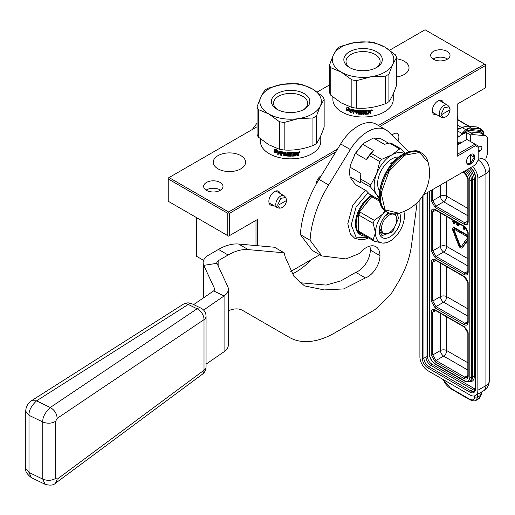 <?xml version="1.0" encoding="UTF-8"?>
<svg xmlns="http://www.w3.org/2000/svg" width="515" height="515" viewBox="0 0 515 515"><rect width="100%" height="100%" fill="white"/><g stroke="black" fill="none" stroke-linecap="round" stroke-linejoin="round"><path stroke-width="0.77" d="M203.58 260.352L196.415 256.213L196.415 217.542M335.754 151.97L229.426 213.358L229.426 235.67L228.615 236.134L168.238 201.275L168.238 178.036L257.062 126.754M317.176 92.05L329.516 84.924M389.63 50.213L425.055 29.767L484.628 64.163L378.403 125.486M229.426 235.67L257.603 219.403L255.987 220.33L255.987 245.591M227.81 235.67L227.81 213.358L168.238 178.963M227.81 213.358L228.615 212.895L228.615 211.968L169.042 177.572M337.512 149.093L228.615 211.968M433.508 59.277A9.676 5.588 180 0 1 430.669 55.33A9.676 5.588 180 0 1 436.643 50.167A9.676 5.588 180 0 1 447.194 51.378A9.676 5.588 180 0 1 450.026 55.33A9.676 5.588 180 0 1 444.052 60.493A9.676 5.588 180 0 1 433.508 59.277M220.163 182.452A9.676 5.588 0 0 0 209.618 181.241A9.676 5.588 0 0 0 203.644 186.404A9.676 5.588 0 0 0 206.476 190.35A9.676 5.588 0 0 0 217.027 191.561A9.676 5.588 0 0 0 223.001 186.404A9.676 5.588 0 0 0 220.163 182.452M396.608 76.954A16.165 9.334 0 0 0 409.019 67.877A16.165 9.334 0 0 0 404.281 61.279A16.165 9.334 0 0 0 396.608 58.8M240.853 155.633A16.165 9.334 0 0 0 223.233 153.612A16.165 9.334 0 0 0 213.255 162.231A16.165 9.334 0 0 0 217.993 168.83A16.165 9.334 0 0 0 235.613 170.858A16.165 9.334 0 0 0 245.591 162.231A16.165 9.334 0 0 0 240.853 155.633M484.628 64.163L485.433 64.626L485.433 65.553L380.012 126.42M457.256 145.037L466.918 139.456L474.965 144.103L475.435 145.694L457.256 156.193L457.256 104.133L485.433 87.865L485.433 65.553M423.285 194.953L475.435 164.845L478.184 160.081L478.184 145.964L474.965 144.103L457.256 154.333M290.769 271.463L319.744 254.732M257.603 219.403L257.603 245.732M229.426 213.358L228.615 212.895M433.128 59.045A9.676 5.588 180 0 1 447.194 58.813A9.676 5.588 180 0 1 447.574 59.045M220.542 190.119A9.676 5.588 0 0 0 220.163 189.887A9.676 5.588 0 0 0 206.097 190.119M279.973 193.382A7.97 4.603 120 0 0 274.508 191.606A7.97 4.603 120 0 0 268.869 201.365A7.97 4.603 120 0 0 273.143 205.215M443.402 102.749A7.97 4.603 120 0 0 437.937 100.972A7.97 4.603 120 0 0 432.297 110.731A7.97 4.603 120 0 0 436.572 114.581M475.435 145.694L478.184 147.277M315.972 184.589A7.403 4.274 -60 0 1 321.27 175.673M391.934 135.207A7.403 4.274 -60 0 1 397.355 133.514A7.403 4.274 -60 0 1 398.887 136.9A7.403 4.274 -60 0 1 397.863 141.091M474.727 156.888A5.807 3.354 -60 0 1 472.191 162.734A5.807 3.354 -60 0 1 467.717 164.285A5.807 3.354 -60 0 1 466.513 161.626A5.807 3.354 -60 0 1 469.049 155.788A5.807 3.354 -60 0 1 473.523 154.23A5.807 3.354 -60 0 1 474.727 156.888M439.224 113.802A6.83 3.946 -60 0 1 442.205 106.927A6.83 3.946 -60 0 1 447.471 105.099A6.83 3.946 -60 0 1 448.05 105.575L449.183 106.856L444.207 107.699L441.065 114.414L443.016 117.536L441.349 117.195A6.83 3.946 120 0 1 440.634 116.924A6.83 3.946 120 0 1 439.224 113.802M449.801 109.92L442.166 114.33L449.801 109.92M275.795 204.436A6.83 3.946 -60 0 1 278.776 197.56A6.83 3.946 -60 0 1 284.042 195.732A6.83 3.946 -60 0 1 284.628 196.209L285.761 197.49L280.778 198.333L277.637 205.054L279.594 208.169L277.92 207.828A6.83 3.946 120 0 1 277.212 207.564A6.83 3.946 120 0 1 275.795 204.436M286.372 200.56L278.737 204.97L286.372 200.56M470.62 163.352L470.62 155.169L474.161 157.21L470.62 163.352L467.195 163.847M472.982 154.049L474.154 156.953M457.256 144.515L457.397 144.953M457.256 143.653L458.376 144.393M457.256 144.4L458.479 144.329M458.942 142.159L459.444 143.775M460.133 142.005L460.964 142.893L457.256 143.434M453.908 229.027A0.933 0.541 -120 0 0 453.889 229.201A0.933 0.541 -120 0 0 453.979 229.632L453.496 229.909A0.933 0.541 60 0 1 453.406 229.478A0.933 0.541 60 0 1 453.599 229.053A0.933 0.541 60 0 1 454.063 229.098L459.213 232.065L459.213 232.651L460.198 232.098L459.213 230.353L454.552 227.682A2.318 1.339 -120 0 0 453.387 227.572A2.318 1.339 -120 0 0 453.174 227.752M460.565 231.615L459.695 230.076L459.213 230.932L454.063 227.965A2.318 1.339 -120 0 0 452.904 227.849A2.318 1.339 -120 0 0 452.428 228.911A2.318 1.339 -120 0 0 452.646 229.993L455.492 237.28L456.342 237.196L453.496 229.909M477.611 394.265L477.682 397.059L476.137 400.329L478.409 399.016A11.388 6.573 -120 0 0 480.65 395.346L481.171 392.205M419.899 199.659L419.899 356.798A11.388 6.573 -120 0 0 427.952 370.742L469.815 394.915A11.388 6.573 -120 0 0 475.506 395.481A11.388 6.573 -120 0 0 477.862 390.267L485.915 385.619A11.388 6.573 60 0 1 483.559 390.834L475.506 395.481M478.184 159.914A11.388 6.573 -120 0 1 485.915 173.664L485.915 385.619A11.388 6.573 0 0 0 489.25 380.971L489.25 169.017A11.388 6.573 180 0 1 485.915 173.664L477.862 178.312L477.862 390.267M477.862 178.312A11.388 6.573 -120 0 0 472.551 166.506M478.184 159.547A11.388 6.573 -60 0 1 483.559 159.161A11.388 11.388 0 0 1 489.25 169.017M485.915 160.97L485.915 159.141A4.551 2.627 120 0 1 486.347 157.036L487.093 155.112A4.551 2.627 -60 0 0 487.525 153L487.525 139.127A6.83 3.946 120 0 0 486.109 135.999A6.83 3.946 120 0 0 485.111 135.69L474 134.698A22.769 13.145 120 0 0 470.62 134.962L470.62 141.593M478.184 152.099L479.961 151.075A2.73 1.577 120 0 0 481.744 148.668A2.73 1.577 120 0 0 481.325 146.479A2.73 1.577 120 0 0 480.225 146.485L478.184 147.329M466.596 139.642L466.596 132.638A22.769 13.145 120 0 0 459.123 136.43L457.256 137.891M466.596 132.638L470.62 134.962M466.596 130.739L465.74 129.645L462.013 133.501L467.723 130.372A23.632 13.641 -60 0 1 468.766 130.411L479.877 131.402A7.97 4.603 -60 0 1 482.529 133.932M462.013 133.501L457.256 130.758M461.858 142.378A10.248 5.916 120 0 0 457.256 142.816M457.256 129.548L463.796 127.07A1.139 0.727 -113.7 0 0 463.243 127.005L461.916 127.611A1.139 0.586 65 0 1 462.399 127.714L465.74 129.645L467.015 128.93A1.139 0.727 -113.7 0 1 467.723 130.372L471.721 129.6A1.139 0.895 -84.9 0 0 471.315 128.1A15.939 9.206 120 0 0 467.015 128.93M458.633 128.872L461.916 127.611A1.139 0.586 65 0 0 461.71 127.913L457.256 129.329M463.346 171.823L464.157 172.293L468.174 179.259L468.174 221.965C467.935 224.649 466.596 225.422 464.157 224.282L435.22 207.584L431.197 200.612L431.197 190.383M464.157 226.207L468.174 233.173L468.174 272.158C467.935 274.843 466.596 275.622 464.157 274.482L435.22 257.783L431.197 250.811L431.197 211.826C431.435 209.142 432.78 208.369 435.22 209.502L464.929 226.69M431.197 262.026C431.435 259.341 432.78 258.569 435.22 259.702L464.157 276.407L468.174 283.372L468.174 322.358C467.935 325.042 466.596 325.821 464.157 324.682L435.22 307.976L431.197 301.011L431.197 262.026L432.78 262.045L433.791 259.921L435.458 260.223L464.388 276.928C466.352 278.312 467.504 280.308 467.845 282.909L467.845 321.894L467.272 323.491L464.929 323.304L435.999 306.599L432.78 301.024L432.78 262.045L435.902 260.481M464.157 326.607L468.174 333.572L468.174 376.278C467.935 378.963 466.596 379.735 464.157 378.602L435.22 361.897L431.197 354.932L431.197 312.225C431.435 309.541 432.78 308.768 435.22 309.901L464.929 327.083M463.011 172.016L464.388 172.815C466.352 174.199 467.504 176.194 467.845 178.795L467.845 221.495L467.272 223.092L464.929 222.905L435.999 206.206L432.78 200.631L432.78 189.469M467.272 273.291L464.929 273.105L435.999 256.406L432.78 250.831L432.78 211.845L433.791 209.721L435.458 210.023L464.388 226.729C466.352 228.113 467.504 230.108 467.845 232.709L467.845 271.695L467.272 273.291M467.272 377.405L464.929 377.225L435.999 360.519L432.78 354.944L432.78 312.238L433.791 310.12L435.458 310.423L464.388 327.128C466.352 328.512 467.504 330.508 467.845 333.108L467.845 375.815L467.272 377.405M467.845 208.459L446.75 196.279A4.551 2.627 0 0 0 440.422 196.215L432.78 200.631L431.197 200.612M446.75 181.402L446.75 196.279A4.551 2.627 -60 0 1 443.64 201.79L435.999 206.206L435.22 207.584M467.845 258.659L446.75 246.479A4.551 2.627 -60 0 1 443.64 251.99L435.999 256.406L435.22 257.783M446.75 216.545L446.75 246.479A4.551 2.627 -0 0 0 440.422 246.415L432.78 250.831L431.197 250.811M467.845 308.852L446.75 296.679A4.551 2.627 0 0 0 440.422 296.614L432.78 301.024L431.197 301.011M446.75 266.744L446.75 296.679A4.551 2.627 -60 0 1 443.64 302.189L435.999 306.599L435.22 307.976M467.845 362.772L446.75 350.593A4.551 2.627 -60 0 1 443.64 356.103L435.999 360.519L435.22 361.897M446.75 316.944L446.75 350.593A4.551 2.627 0 0 0 440.422 350.528L432.78 354.944L431.197 354.932M457.397 238.786L457.88 238.509L456.541 237.318L455.698 238.947L456.123 238.902L458.801 245.764A2.736 1.577 -120 0 0 461.846 247.979A2.736 1.577 -120 0 0 462.148 247.696L465.084 243.563L464.234 242.507L461.298 246.64A1.352 0.779 60 0 1 461.15 246.775A1.352 0.779 60 0 1 459.65 245.687L456.972 238.825L457.397 238.786L456.058 237.602M461.356 246.563A1.352 0.779 -120 0 1 460.133 245.41L457.52 238.715M462.064 247.805A2.736 1.577 -120 0 0 462.328 247.702A2.736 1.577 -120 0 0 462.631 247.419L465.566 243.286L465.322 242.977M467.845 235.439A2.318 1.339 -120 0 0 467.369 235.085L460.957 231.383L460.474 231.666L460.474 232.799L466.886 236.501A0.933 0.541 60 0 1 467.459 237.209A0.933 0.541 60 0 1 467.453 237.969L464.871 241.612L464.446 241.084L464.8 242.835L466.139 243.202L465.721 242.674L467.845 239.681M466.139 243.202L466.622 242.926L466.204 242.391L467.845 240.08M465.2 241.142L464.446 241.084M456.342 237.196L456.824 236.919L453.979 229.632M463.197 226.04L463.777 229.304L464.813 229.342L465.251 227.36M458.208 225.139L457.79 225.255L458.273 224.978L457.314 223.71L456.483 223.787L457.101 225.332L458.067 225.892L459.103 225.1L459.309 223.793L458.826 224.07L458.826 223.516M452.543 219.892L453.458 221.328L454.558 221.373L454.076 222.995L454.352 222.712L453.387 221.444L452.563 221.527L453.799 223.549L455.176 222.834L455.382 221.527L454.9 221.811L454.9 221.25M464.678 242.25L464.234 242.507M465.566 243.286L465.084 243.563M467.845 236.276A2.318 1.339 -120 0 0 466.886 235.361L460.474 231.666M466.204 242.391L465.721 242.674M466.146 228.319L466.255 230.263L467.71 231.576M464.33 229.626L464.897 227.07M456.464 222.152L457.378 223.594L458.479 223.639L457.996 225.255M459.238 224.585L458.756 224.862L458.826 224.07M459.103 225.1L458.62 225.377L458.756 224.862M458.408 225.731L458.62 225.377M457.314 223.71L456.483 223.787M457.449 224.147L456.966 224.424L456.831 223.986M457.655 224.501L457.172 224.778L456.966 224.424M457.861 224.74L457.172 224.778M457.79 225.255L457.378 225.016M455.318 222.319L454.835 222.596L454.9 221.811M455.176 222.834L454.694 223.111L454.835 222.596M454.488 223.471L454.694 223.111M453.387 221.444L452.563 221.527M453.528 221.881L453.046 222.158L452.904 221.727M453.734 222.235L453.252 222.519L453.046 222.158M453.94 222.474L453.252 222.519M453.87 222.995L453.458 222.757M467.517 230.875L466.596 230.224L466.493 228.802M464.53 226.812L464.054 228.988L463.577 226.259M457.996 223.24L456.927 222.422M454.076 220.974L453.007 220.156M467.26 230.199L466.809 230.463M467.221 230.102L466.596 230.224M467.079 229.941L466.461 229.909M466.796 229.278L466.39 229.51M464.35 227.63L464.17 226.6M370.562 110.126L370.929 110.358L370.562 110.126A30.173 17.42 180 0 1 368.141 110.429L368.141 113.287M370.852 110.197L370.929 111.395L370.388 111.903L370.929 112.251L370.929 113.738A30.173 17.42 180 0 1 370.06 113.86L369.699 112.315A30.173 17.42 180 0 1 368.837 112.418L368.476 114.053A30.173 17.42 180 0 1 364.923 114.304L364.543 113.764M370.929 111.395L370.279 111.646L370.806 111.993M370.06 112.553L369.603 112.058A29.715 17.156 180 0 1 368.753 112.161L368.399 113.796A29.715 17.156 180 0 1 364.89 114.04M360.3 111.864L360.436 111.298A30.173 17.42 180 0 0 362.869 111.362L362.869 114.336A30.173 17.42 180 0 0 363.712 114.336L363.712 111.356A30.173 17.42 180 0 0 364.562 111.343L364.562 114.027M361.981 112.038L362.335 114.047L361.981 112.038A30.173 17.42 180 0 1 360.436 111.987M362.341 113.783L361.981 114.324A30.173 17.42 180 0 1 358.485 114.137L358.215 112.244A29.715 17.156 -0 0 1 357.127 112.128L357.037 113.989A30.173 17.42 180 0 1 356.206 113.879L356.309 110.654A29.715 17.156 -0 0 1 354.223 110.326L353.953 111.24A30.173 17.42 180 0 0 355.871 111.549L355.871 112.238A30.173 17.42 180 0 1 353.953 111.922L353.953 113.525A30.173 17.42 180 0 1 353.129 113.364L353.277 109.785M357.037 112.386A30.173 17.42 180 0 0 358.137 112.508L358.137 113.815M353.953 110.661L354.088 110.577A30.173 17.42 180 0 0 356.206 110.905L356.206 113.879M353.245 109.798L353.129 113.364M358.839 113.364L358.485 110.474A30.173 17.42 180 0 1 353.477 109.772M361.33 113.622L361.33 112.708A30.173 17.42 180 0 1 359.785 112.637L359.837 112.373A29.715 17.156 -0 0 0 361.356 112.45L361.33 113.622A30.173 17.42 180 0 1 358.974 113.487M361.466 112.875L361.356 112.45M359.785 112.637L359.489 110.699M365.463 113.48L365.463 112.682A30.173 17.42 180 0 0 367.028 112.585L367.028 111.897A30.173 17.42 180 0 1 365.463 111.993L365.599 111.304A30.173 17.42 180 0 0 367.446 111.176L367.446 110.493A30.173 17.42 180 0 1 359.785 110.57L359.438 112.322M368 113.416A30.173 17.42 180 0 1 365.599 113.59M332.89 97.032L332.89 99.595A30.173 17.42 180 0 0 341.728 111.916L342.05 112.096L341.728 111.916A30.173 17.42 -0 0 0 384.396 111.916A30.173 17.42 -0 0 0 393.235 99.595L393.235 93.942M346.711 110.294L347.471 109.431A30.173 17.42 180 0 0 351.751 110.667L352.62 109.598L352.62 111.961L350.181 112.56L350.966 111.613A30.173 17.42 180 0 1 346.711 110.294L346.956 110.068A29.715 17.156 -0 0 0 351.153 111.369L350.966 111.613M347.387 109.27A30.173 17.42 180 0 0 351.661 110.519L352.44 109.56A30.173 17.42 180 0 1 348.153 108.401L348.945 107.481L346.537 107.847L346.537 110.229L347.619 109.045A29.715 17.156 -0 0 0 351.835 110.274L352.601 109.315M371.515 110.442L372.686 110.229L371.547 110.596M372.326 110.281L371.907 110.699L371.772 110.01M372.023 110.68L371.772 109.792M372.351 109.965L371.907 110.043M346.782 107.815L346.782 109.946M350.374 112.315L352.781 111.71M347.709 109.206L346.956 110.068M330.797 67.703L341.329 72.171A30.739 17.748 180 0 1 333.372 55.028A30.739 17.748 180 0 1 355.105 42.481L340.724 46.311A34.157 19.718 180 0 0 337.222 48.339L333.372 55.028L329.516 64.942L329.516 92.5A34.157 19.718 180 0 0 330.797 95.262L330.797 67.703A34.157 19.718 180 0 1 329.516 64.942M369.487 41.863A34.157 19.718 180 0 1 374.27 42.603L384.802 47.071A30.739 17.748 180 0 0 355.105 42.481L369.487 41.863M341.329 72.171A30.739 17.748 -0 0 0 371.019 76.767A30.739 17.748 -0 0 0 392.758 64.214A30.739 17.748 -0 0 0 384.802 47.071L395.327 54.764A34.157 19.718 -0 0 1 396.608 57.526L392.758 64.214L388.902 74.128A34.157 19.718 -0 0 1 385.4 76.149L371.019 76.767L356.638 80.598A34.157 19.718 -0 0 1 351.854 79.857L341.329 72.171M376.671 67.478A19.242 11.111 180 0 1 349.46 67.478A19.242 11.111 180 0 1 349.46 51.77A19.242 11.111 180 0 1 376.671 51.77A19.242 11.111 180 0 1 376.671 67.478L376.671 67.478M350.277 67.922A17.053 9.849 -0 0 1 346.009 61.407A17.053 9.849 -0 0 1 351.005 54.442A17.053 9.849 180 0 1 369.59 52.311A17.053 9.849 180 0 1 380.115 61.407A17.053 9.849 180 0 1 375.847 67.922M330.797 95.262L341.329 102.955L351.854 107.423L351.854 79.857M351.854 107.423A34.157 19.718 -0 0 0 356.638 108.163L356.638 80.598M356.638 108.163C366.178 108.807 375.763 107.326 385.4 103.708L385.4 76.149M385.4 103.708A34.157 19.718 -0 0 0 388.902 101.687L388.902 74.128M388.902 101.687C391.458 98.307 394.027 92.771 396.608 85.084L396.608 57.526M358.137 111.819A30.173 17.42 180 0 1 357.037 111.697L357.172 111.028A30.173 17.42 180 0 0 358.002 111.118L358.215 111.555L358.08 110.854A29.715 17.156 180 0 1 357.262 110.77L357.095 110.963M369.867 110.777L370.06 111.575A30.173 17.42 180 0 1 368.837 111.729L368.753 110.783A29.715 17.156 -0 0 0 369.815 110.648M369.918 110.905A30.173 17.42 180 0 1 368.837 111.04L368.753 110.783M368.837 111.04L368.837 111.729M365.425 113.223L365.425 112.424L365.56 113.326M366.97 111.903L366.97 112.328A29.715 17.156 180 0 1 365.425 112.424L365.463 112.682M365.463 111.993L365.56 111.04A29.715 17.156 -0 0 0 367.382 110.918L367.382 110.493M359.837 112.373L359.489 112.064M361.491 112.566L361.356 113.358M353.953 113.248A29.715 17.156 180 0 1 353.277 113.12M353.953 111.922L354.088 111.678A29.715 17.156 -0 0 0 355.871 111.967M357.037 113.718A29.715 17.156 180 0 1 356.309 113.628M361.994 114.066A29.715 17.156 180 0 1 358.556 113.879L358.215 113.558M360.474 111.034A29.715 17.156 -0 0 0 362.869 111.098L362.869 114.073A29.715 17.156 180 0 0 363.706 114.073L363.706 111.098A29.715 17.156 -0 0 0 364.543 111.079L364.562 111.343M369.957 112.296L369.603 112.058L369.957 112.296M370.06 113.59A29.715 17.156 -0 0 0 370.806 113.48L370.806 112M370.806 111.137L370.806 110.165M298.108 151.957L298.468 152.195L298.108 151.957A30.173 17.42 180 0 1 295.687 152.26L295.687 155.124M298.391 152.028L298.468 153.225L297.934 153.734L298.468 154.082L298.468 155.569A30.173 17.42 180 0 1 297.606 155.697L297.245 154.146A30.173 17.42 180 0 1 296.382 154.249L296.022 155.884A30.173 17.42 180 0 1 292.462 156.135L292.089 155.594M298.468 153.225L297.825 153.476L298.468 154.082L298.352 155.311A29.715 17.156 -0 0 1 297.606 155.427M297.606 154.384L297.142 153.888A29.715 17.156 180 0 1 296.292 153.991L295.938 155.627A29.715 17.156 180 0 1 292.436 155.871M287.84 153.695L287.975 153.129A30.173 17.42 180 0 0 290.415 153.193L290.415 156.167A30.173 17.42 180 0 0 291.258 156.167L291.258 153.193A30.173 17.42 180 0 0 292.108 153.174L292.108 155.858M289.527 153.869L289.874 155.878L289.527 153.869A30.173 17.42 180 0 1 287.975 153.818M289.887 155.614L289.527 156.161A30.173 17.42 180 0 1 286.031 155.968L285.761 154.075A29.715 17.156 -0 0 1 284.673 153.959L284.583 155.82A30.173 17.42 180 0 1 283.752 155.717L283.855 152.485A29.715 17.156 -0 0 1 281.763 152.157L281.499 153.071A30.173 17.42 180 0 0 283.417 153.38L283.417 154.069A30.173 17.42 180 0 1 281.499 153.76L281.499 155.356A30.173 17.42 180 0 1 280.675 155.195L280.823 151.616M284.583 154.217A30.173 17.42 180 0 0 285.683 154.339L285.683 155.646M281.499 152.492L281.628 152.408A30.173 17.42 180 0 0 283.752 152.736L283.752 155.717M280.791 151.629L280.675 155.195M286.385 155.195L286.031 152.305A30.173 17.42 180 0 1 281.016 151.603M288.876 155.453L288.876 154.539A30.173 17.42 180 0 1 287.331 154.468L287.383 154.204A29.715 17.156 -0 0 0 288.902 154.281L288.876 155.453A30.173 17.42 180 0 1 286.52 155.318M289.012 154.706L288.902 154.281M287.331 154.468L287.035 152.53M293.003 155.318L293.003 154.513A30.173 17.42 180 0 0 294.574 154.416L294.574 153.734A30.173 17.42 180 0 1 293.003 153.831L293.144 153.135A30.173 17.42 180 0 0 294.992 153.013L294.992 152.324A30.173 17.42 180 0 1 287.331 152.401L286.984 154.159M295.546 155.247A30.173 17.42 180 0 1 293.144 155.421M260.436 138.863L260.436 141.425A30.173 17.42 180 0 0 269.274 153.747L269.596 153.934L269.274 153.747A30.173 17.42 -0 0 0 311.942 153.747A30.173 17.42 -0 0 0 320.781 141.425L320.781 135.773M274.257 152.125L275.016 151.262A30.173 17.42 180 0 0 279.297 152.498L280.166 151.429L280.166 153.792L277.727 154.391L278.512 153.444A30.173 17.42 180 0 1 274.257 152.125L274.501 151.906A29.715 17.156 -0 0 0 278.692 153.206L278.512 153.444M274.926 151.107A30.173 17.42 180 0 0 279.207 152.35L279.986 151.391A30.173 17.42 180 0 1 275.692 150.232L276.491 149.311L274.077 149.678L274.077 152.06L275.165 150.882A29.715 17.156 -0 0 0 279.381 152.105L280.147 151.146M299.054 152.273L300.232 152.06L299.093 152.427M299.872 152.112L299.453 152.53L299.318 151.841M299.569 152.511L299.318 151.622M299.897 151.796L299.453 151.874M274.328 149.646L274.328 151.783M277.92 154.152L280.321 153.547M275.255 151.043L274.501 151.906M258.343 109.534L268.869 114.002A30.739 17.748 180 0 1 260.912 96.859A30.739 17.748 180 0 1 282.651 84.312L268.27 88.149A34.157 19.718 180 0 0 264.768 90.17L260.912 96.859L257.062 106.772L257.062 134.331A34.157 19.718 180 0 0 258.343 137.099L258.343 109.534A34.157 19.718 180 0 1 257.062 106.772M297.033 83.694A34.157 19.718 180 0 1 301.816 84.434L312.341 88.902A30.739 17.748 180 0 0 282.651 84.312L297.033 83.694M268.869 114.002A30.739 17.748 -0 0 0 298.565 118.598A30.739 17.748 -0 0 0 320.298 106.045A30.739 17.748 -0 0 0 312.341 88.902L322.873 96.595A34.157 19.718 -0 0 1 324.154 99.356L320.298 106.045L316.448 115.959A34.157 19.718 -0 0 1 312.946 117.98L298.565 118.598L284.183 122.435A34.157 19.718 -0 0 1 279.4 121.695L268.869 114.002M304.211 109.309A19.242 11.111 180 0 1 276.999 109.309A19.242 11.111 180 0 1 276.999 93.601A19.242 11.111 180 0 1 304.211 93.601A19.242 11.111 180 0 1 304.211 109.309L304.211 109.309M277.823 109.753A17.053 9.849 -0 0 1 273.555 103.238A17.053 9.849 -0 0 1 278.551 96.279A17.053 9.849 180 0 1 297.136 94.142A17.053 9.849 180 0 1 307.661 103.238A17.053 9.849 180 0 1 303.393 109.753M258.343 137.099L268.869 144.786L279.4 149.253L279.4 121.695M279.4 149.253A34.157 19.718 -0 0 0 284.183 149.994L284.183 122.435M284.183 149.994C293.717 150.644 303.309 149.157 312.946 145.545L312.946 117.98M312.946 145.545A34.157 19.718 -0 0 0 316.448 143.524L316.448 115.959M316.448 143.524C319.004 140.138 321.572 134.602 324.154 126.915L324.154 99.356M285.683 153.65A30.173 17.42 180 0 1 284.583 153.534L284.718 152.858A30.173 17.42 180 0 0 285.548 152.949L285.683 153.65L285.625 152.691A29.715 17.156 180 0 1 284.801 152.601L284.641 152.794M297.413 152.607L297.606 153.406A30.173 17.42 180 0 1 296.382 153.56L296.292 152.614A29.715 17.156 -0 0 0 297.361 152.485M297.464 152.736A30.173 17.42 180 0 1 296.382 152.871L296.292 152.614M296.382 152.871L296.382 153.56M292.971 155.054L292.971 154.255L293.106 155.157M294.516 153.734L294.516 154.159A29.715 17.156 180 0 1 292.971 154.255L293.003 154.513M293.003 153.831L293.106 152.871A29.715 17.156 -0 0 0 294.921 152.749L294.921 152.331M287.383 154.204L287.035 153.895M289.037 154.397L288.902 155.189M281.499 155.079A29.715 17.156 180 0 1 280.823 154.951M281.499 153.76L281.634 153.509A29.715 17.156 -0 0 0 283.417 153.798M284.583 155.549A29.715 17.156 180 0 1 283.855 155.459M289.539 155.897A29.715 17.156 180 0 1 286.102 155.71L285.761 155.388M288.02 152.865A29.715 17.156 -0 0 0 290.415 152.929L290.415 155.903A29.715 17.156 180 0 0 291.252 155.903L291.252 152.929A29.715 17.156 -0 0 0 292.089 152.91L292.108 153.174M297.503 154.127L297.142 153.888L297.503 154.127M298.352 152.968L298.352 151.996M257.062 123.22A81.743 47.193 120 0 0 252.311 129.497M292.314 274.032A125.235 72.306 120 0 0 295.597 272.203A62.618 36.153 120 0 0 311.775 259.335M396.795 219.545A10.815 6.244 -60 0 0 389.147 215.128A10.815 6.244 -60 0 0 381.499 228.377A10.815 6.244 120 0 0 389.147 232.786A10.815 6.244 120 0 0 396.795 219.545L396.795 218.206M385.098 216.12L389.282 213.075M395.327 213.841L396.795 218.521M388.259 233.301L382.227 233.9L379.729 228.377L380.334 224.373M349.537 172.081L350.309 165.392L355.414 153.251L366.365 159.573L369.551 155.672L379.812 161.594L376.549 173.967A25.048 14.459 120 0 0 376.549 194.419L370.768 187.267L360.513 181.344L360.964 183.14L350.013 176.819L350.309 177.514L355.414 184.505L366.365 190.827L369.551 194.207L379.471 199.929M354.475 154.661L363.571 143.35L373.452 138.014L384.402 144.335L389.411 143.022L399.672 148.944L391.87 154.899L381.589 159.38A28.119 16.235 120 0 0 379.812 161.594M379.182 196.923A25.048 14.459 120 0 1 376.549 194.419L379.355 199.118M350.309 165.392L350.013 167.169L360.964 173.491L360.513 178.975L370.768 184.891L376.549 173.967A25.048 14.459 120 0 1 391.87 154.899M350.013 176.819L349.537 172.274L350.013 167.169M363.571 143.35L362.657 144.245L373.6 150.567L371.334 153.464L381.589 159.38M355.414 153.251L362.657 144.245M373.452 138.014L380.694 138.657L388.574 143.209M389.411 143.022A28.119 16.235 120 0 1 391.188 143.183L401.449 149.105A28.119 16.235 120 0 0 399.672 148.944M404.912 153.2L401.449 149.105M370.768 187.267A28.119 16.235 -60 0 1 370.768 184.891M360.513 181.344A28.119 16.235 -60 0 1 360.487 180.173A28.119 16.235 -60 0 1 360.513 178.975M360.487 180.173L360.487 178.596A26.188 15.122 -60 0 1 360.964 173.491M369.551 155.672A28.119 16.235 -60 0 1 371.334 153.464M366.365 159.573A26.188 15.122 -60 0 1 373.6 150.567M404.224 153.547A25.048 14.459 120 0 0 391.902 154.88M398.945 156.972A20.149 11.633 120 0 0 391.883 158.884A20.149 11.633 -60 0 0 379.51 190.64M228.338 310.835A34.157 19.718 -60 0 1 242.777 310.5L289.295 337.357A91.084 52.588 120 0 0 334.834 332.844L373.723 310.391A11.388 6.573 120 0 0 376.317 308.401L389.34 295.764A11.388 6.573 120 0 0 392.237 292.095L397.915 282.709A62.618 36.153 120 0 0 411.414 245.867L417.144 202.659M408.582 151.732L388.484 131.788A36.43 21.038 120 0 0 385.947 129.844A36.43 21.038 120 0 0 350.322 149.524L328.667 184.956A81.743 47.193 120 0 0 310.069 240.228L300.393 234.66A81.743 47.193 120 0 1 319.004 179.375L340.66 143.942A36.43 21.038 120 0 1 376.285 124.263L385.947 129.844M284.158 252.82L274.495 247.239L238.6 244.033A56.927 32.863 120 0 0 218.476 249.427L208.485 255.195A18.218 10.519 -0 0 0 203.148 262.631A18.218 10.519 -0 0 0 203.766 265.354L216.963 263.313A4.551 2.627 -0 0 1 216.809 262.631A4.551 2.627 -0 0 1 218.141 260.777L228.139 255.002A56.927 32.863 120 0 1 248.262 249.614L284.158 252.82L285.207 257.049L293.911 276.317L304.507 285.896L324.283 289.926L343.685 288.921L365.444 277.926A17.304 9.991 120 0 0 379.967 255.659A19.583 11.304 120 0 0 375.911 246.691A19.583 11.304 120 0 0 359.451 253.489L345.977 258.936L321.836 255.942L310.049 240.241M289.295 337.357L279.632 331.776A91.084 52.588 120 0 0 279.716 331.821M310.069 240.228L300.406 234.653L312.18 250.361L321.836 255.942M365.444 277.926L355.781 272.345A17.304 9.991 120 0 0 370.311 250.078A19.583 11.304 120 0 0 369.809 246.112M299.949 282.716L326.072 285.085L340.833 280.913L355.781 272.345M216.963 263.313L227.72 286.488A18.218 10.519 180 0 1 228.338 289.205A18.218 10.519 180 0 1 224.077 295.971L203.586 310.069M203.766 297.67L203.766 265.354L214.523 288.529A4.551 2.627 180 0 1 214.678 289.205A4.551 2.627 180 0 1 213.609 290.898L193.685 304.603M206.058 364.137L224.077 351.745A18.218 10.519 0 0 0 228.338 344.986L228.338 289.205M385.529 211.041A20.491 11.832 120 0 0 382.709 214.118A20.491 11.832 120 0 0 375.461 232.786A20.491 11.832 120 0 0 382.709 243.099A20.491 11.832 120 0 0 386.121 242.771A20.491 11.832 120 0 0 397.2 234.731A20.491 11.832 120 0 0 404.442 216.055A20.491 11.832 120 0 0 403.927 211.929A20.491 11.832 120 0 0 403.805 211.517M384.898 210.551L382.709 214.118L374.328 220.349A22.769 13.145 120 0 0 373.163 223.356L375.461 232.786L373.163 239.565A22.769 13.145 120 0 0 374.328 241.226L382.709 243.099L386.121 242.771M365.56 236.166A23.658 13.66 -60 0 1 361.054 235.059L360.333 234.64A23.658 13.66 -60 0 1 355.434 223.806A23.658 13.66 -60 0 1 371.418 195.282M361.054 235.059A23.658 13.66 -60 0 1 358.395 232.593A23.658 13.66 -60 0 1 356.155 224.225A23.658 13.66 -60 0 1 358.395 213.274A23.658 13.66 -60 0 1 372.145 195.7M399.434 213.043A15.231 8.794 -60 0 1 400.722 218.206A15.231 8.794 120 0 1 389.952 236.861A15.231 8.794 120 0 1 379.182 230.643A15.231 8.794 -60 0 1 388.658 212.824M374.328 241.226L360.043 232.98L358.395 232.593L358.395 226.04A20.845 12.032 -60 0 1 358.395 219.834L358.395 213.274L363.313 207.159A20.845 12.032 -60 0 1 367.968 201.365L372.403 195.848M358.878 232.877L358.878 231.319L373.163 239.565M358.395 213.274L358.878 213.551L358.878 215.109L373.163 223.356M358.395 219.834L358.395 226.04M358.878 213.551L360.043 212.103L374.328 220.349M372.886 196.125L372.203 196.981L379.722 201.32M363.313 207.159L367.968 201.365M360.043 232.98A22.769 13.145 -60 0 1 358.878 231.319M358.878 215.109A22.769 13.145 -60 0 1 360.043 212.103M372.203 196.981A22.769 13.145 -60 0 1 373.24 196.331M397.335 213.564L398.501 218.206L392.539 231.956L382.008 235.613L379.195 229.973M392.024 213.699A34.157 19.718 -60 0 1 387.402 212.193C390.711 214.047 394.529 214.382 398.855 213.21L385.033 209.85L381.145 193.061L389.108 171.212L404.951 155.169L419.596 152.472L428.165 162.444C427.019 158.105 424.817 154.97 421.56 153.032A34.157 19.718 -60 0 1 425.178 156.283M398.398 157.41L398.056 157.21A18.785 10.847 120 0 0 397.593 156.966M394.561 160.886A18.785 10.847 120 0 0 393.975 161.208A18.785 10.847 120 0 0 390.428 163.815L391.419 164.388M379.606 189.945L379.272 189.752A18.785 10.847 -60 0 1 378.828 189.469M390.428 163.815L393.409 162.096M55.53 483.199L202.382 374.218A9.109 9.109 0 0 0 206.058 366.905A9.109 5.259 180 0 1 204.011 370.227L57.159 479.214L55.53 483.199C53.541 485.297 50.071 485.664 45.114 484.306L42.771 479.105L42.771 421.978C42.513 417.369 45.011 412.547 50.258 407.5L36.546 400.857C31.261 405.884 28.75 410.7 29.001 415.309L29.001 472.435L31.364 477.65L45.114 484.312M57.159 418.367C56.837 413.59 54.532 409.966 50.258 407.5L197.11 308.768A9.109 4.783 -64.2 0 1 200.921 308.112L192.011 303.799A9.109 4.783 115.8 0 0 188.2 304.449L36.546 400.857L31.499 400.715C27.681 403.509 25.763 407.03 25.75 411.279L29.001 415.309L42.771 421.978C47.406 423.806 51.712 423.568 55.678 421.276L57.159 418.367L204.011 319.635L204.011 370.227A9.109 5.62 -126.6 0 1 202.382 374.218M206.058 366.905L206.058 316.307A9.109 5.259 180 0 1 204.011 319.635A9.109 5.903 56.1 0 0 197.11 308.768L188.2 304.449A9.109 5.774 -122.4 0 0 183.16 304.307L31.499 400.715M449.949 109.289L449.183 106.856L450.071 109.553C449.286 114.549 446.936 117.214 443.022 117.536M286.52 199.923L285.761 197.49L286.643 200.187C285.857 205.189 283.507 207.848 279.594 208.169M470.568 167.652A7.97 4.603 60 0 1 475.448 176.922L475.448 388.87A7.97 4.603 60 0 1 469.815 392.127L427.952 367.955A7.97 4.603 60 0 1 422.313 358.195L422.313 196.447M475.448 176.922A1.139 0.657 180 0 1 475.113 176.458C474.791 172.744 473.105 169.821 470.047 167.684M475.448 388.87A1.139 0.657 180 0 1 475.113 388.407L475.113 176.458M475.113 388.407L474.032 391.072A6.83 3.946 60 0 1 470.62 390.731L428.757 366.564A6.83 3.946 60 0 1 423.929 358.195L423.929 194.586M469.815 392.127A1.139 0.657 -60 0 1 470.62 390.731L472.712 389.52L430.849 365.354A6.83 3.946 60 0 1 426.021 356.985L426.021 193.376M427.952 367.955A1.139 0.657 -60 0 1 428.757 366.564L430.849 365.354A1.139 0.657 -60 0 0 431.654 363.957A5.691 3.29 60 0 1 427.63 356.985A1.139 0.657 0 0 0 426.021 356.985L423.929 358.195A1.139 0.657 -0 0 1 422.313 358.195M479.961 151.075L478.184 150.058M457.256 135.348L459.123 136.43M462.103 133.533A22.769 13.145 -60 0 1 469.165 131.911L474 134.698M460.359 128.267A22.769 13.145 120 0 0 457.256 129.098M457.256 125.036L461.807 127.662M474.489 395.887L474.521 397.097C474.367 400.046 472.609 400.664 469.242 398.964L450.548 388.175L443.389 379.658M468.766 130.411A1.139 0.895 95.1 0 0 469.165 131.911L480.283 132.902L485.111 135.69M479.877 131.402A1.139 0.895 95.1 0 0 480.283 132.902A6.83 3.946 -60 0 1 481.28 133.211L486.109 135.999M474.791 390.177A6.83 3.946 60 0 1 472.712 389.52A1.139 0.657 -60 0 0 473.517 388.13L431.654 363.957M474.521 397.097L477.682 397.059L480.65 395.346A2.279 1.526 9.5 0 0 481.306 394.484L478.409 399.016M463.584 132.349L463.056 132.052M457.256 119.609L468.708 126.22M442.913 379.388L445.977 384.448L448.417 386.997L450.992 388.87L450.548 388.175M450.992 388.87L469.68 399.659L469.242 398.964M475.113 388.671A5.691 3.29 60 0 1 473.517 388.13M427.63 356.985L427.63 192.443M457.726 119.615A9.109 5.259 120 0 0 457.256 117.523M483.488 134.486A9.109 5.259 120 0 0 480.283 130.366L471.721 129.6M463.796 127.07A15.939 9.206 -60 0 1 468.096 126.239L471.315 128.1L479.877 128.859A10.248 5.916 120 0 1 481.377 129.323L478.158 127.463A10.248 5.916 -60 0 0 476.658 127.005L479.877 128.859A1.139 0.895 -84.9 0 1 480.283 130.366M469.268 381.564A10.248 5.916 -120 0 0 474.321 376.51L474.321 179.432A10.248 5.916 -120 0 0 469.178 168.457M467.408 126.214A1.139 0.895 95.1 0 1 468.096 126.239L476.658 127.005A1.139 0.895 95.1 0 0 476.356 126.909L467.794 126.143L463.243 127.005M476.04 126.948A1.139 0.895 95.1 0 1 476.356 126.909L478.158 127.463M466.429 170.047A9.109 5.259 60 0 1 471.425 180.173L471.425 377.25A9.109 5.259 60 0 1 469.538 381.422L470.826 380.675A9.109 5.259 -120 0 0 472.712 376.51L472.712 179.432A9.109 5.259 -120 0 0 467.717 169.3M474.321 376.51A1.139 0.657 -0 0 0 472.712 376.51L471.425 377.25A1.139 0.657 180 0 1 469.815 377.25A7.97 4.603 60 0 1 464.176 380.508L435.194 363.77A7.97 4.603 60 0 1 429.562 354.011L429.562 191.329M474.321 179.432A1.139 0.657 -0 0 0 472.712 179.432L471.425 180.173A1.139 0.657 180 0 1 469.815 180.173L469.815 377.25M435.194 363.77A1.139 0.657 -60 0 0 435.433 364.292L464.414 381.029A1.139 0.657 -60 0 1 464.176 380.508M435.433 364.292C431.641 361.704 429.574 358.125 429.227 353.548A1.139 0.657 0 0 0 429.562 354.011M464.936 170.909A7.97 4.603 60 0 1 469.815 180.173M464.157 172.293L464.929 172.77M468.174 179.259L468.148 178.345M468.174 221.965L468.148 221.051M464.157 224.282L464.929 222.905L467.845 220.98M468.174 233.173L468.148 232.265M468.174 272.158L468.148 271.251M464.157 274.482L464.929 273.105L467.845 271.18M431.197 211.826L432.78 211.845L435.902 210.281M435.22 209.502L435.999 209.985M435.22 259.702L435.999 260.184M464.157 276.407L464.929 276.89M468.174 283.372L468.148 282.465M468.174 322.358L468.148 321.444M464.157 324.682L464.929 323.304L467.845 321.379M435.22 309.901L435.999 310.384M468.174 333.572L468.148 332.658M468.174 376.278L468.148 375.364M464.157 378.602L464.929 377.225L467.845 375.3M431.197 312.225L432.78 312.238L435.902 310.68M467.845 215.759L443.64 201.79A4.551 2.44 60 0 1 440.422 196.215L440.422 185.059M467.845 265.959L443.64 251.99A4.551 2.44 60 0 1 440.422 246.415L440.422 212.895M467.845 316.159L443.64 302.189A4.551 2.44 60 0 1 440.422 296.614L440.422 263.094M467.845 370.079L443.64 356.103A4.551 2.44 60 0 1 440.422 350.528L440.422 313.294M460.133 245.41L459.65 245.687M462.631 247.419L462.148 247.696M467.369 235.085L466.886 235.361M454.552 227.682L454.063 227.965M218.141 260.777L218.141 265.856M350.322 149.524L340.66 143.942M328.667 184.956L319.004 179.375M379.967 255.659L370.311 250.078M248.262 249.614L238.6 244.033M228.139 255.002L218.476 249.427M213.609 290.898L224.077 295.971L224.077 351.745M214.523 288.529L214.523 289.887M368.289 237.743L356.09 237.145L351.23 224.939L356.007 207.288L368.032 192.629M386.559 211.704L387.402 212.193A34.157 19.718 -60 0 1 382.169 184.821A34.157 19.718 -60 0 1 404.481 154.725A34.157 19.718 -60 0 1 421.56 153.032L420.716 152.543A34.157 19.718 -60 0 0 403.638 154.236A34.157 19.718 -60 0 0 381.325 184.338A34.157 19.718 -60 0 0 386.559 211.704C370.633 203.985 382.542 164.89 403.071 154.178C412.019 150.283 417.897 149.736 420.716 152.543M57.159 479.214L55.678 478.403C51.712 480.695 47.406 480.933 42.771 479.105L29.001 472.435L25.75 468.405L25.75 411.279M55.678 478.403L55.678 421.276M439.295 100.38L447.471 105.099M432.465 112.212L440.634 116.924M275.866 191.014L284.042 195.732M269.036 202.846L277.212 207.564M474.161 157.21L474.161 156.657M483.559 390.834A11.388 11.388 0 0 0 489.25 380.971M481.744 391.876L481.306 394.484M469.68 399.659C472.731 401.011 474.882 401.237 476.137 400.329M469.262 126.272L457.256 119.338M458.073 119.609L457.256 116.133M483.836 134.479L483.244 131.454L481.377 129.323M464.414 381.029L466.867 381.905L469.538 381.422M429.227 191.522L429.227 353.548M461.846 247.979L462.328 247.702M452.904 227.849L453.387 227.572M384.074 112.096L384.396 111.916M365.425 112.824L365.47 113.519M371.927 110.693L372.287 109.953M311.62 153.934L311.942 153.747M292.971 154.655L293.016 155.356M299.473 152.524L299.833 151.783M349.537 171.901L349.537 172.274M398.681 157.178L398.166 156.946M379.555 190.305L379.098 189.977M203.148 298.095L203.148 262.631M365.309 190.215L352.775 205.298L347.799 223.677L350.309 233.907L354.661 238.233L360.584 239.81L365.045 239.237L368.611 237.924M403.927 211.929L403.812 211.511M398.829 213.216A41.67 41.67 0 0 0 428.158 162.418M25.75 468.405C24.945 470.922 26.819 474 31.364 477.65M192.011 303.799A9.109 9.109 0 0 0 183.16 304.307M206.058 316.307A9.109 9.109 0 0 0 200.921 308.112"/></g></svg>
